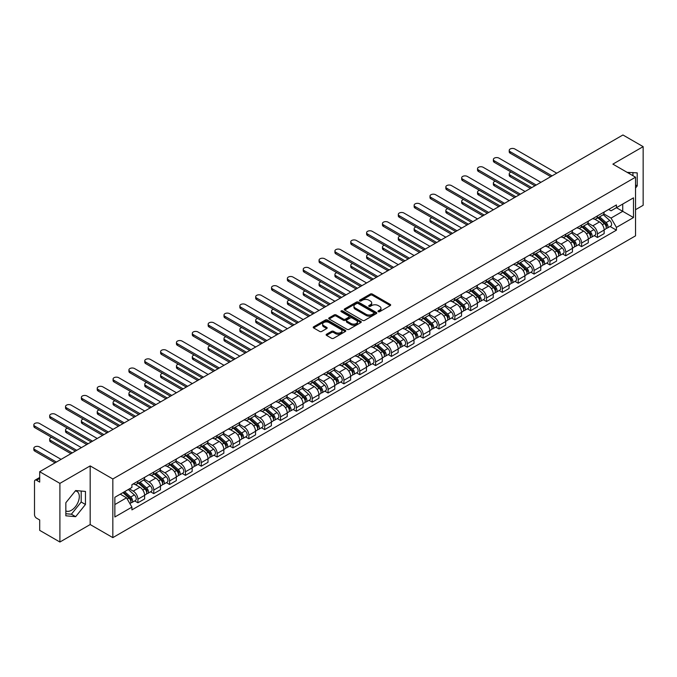 <?xml version="1.0" encoding="UTF-8"?>
<svg xmlns="http://www.w3.org/2000/svg" width="677" height="677" viewBox="0 0 677 677"><rect width="100%" height="100%" fill="white"/><g stroke="black" fill="none" stroke-linecap="round" stroke-linejoin="round"><path stroke-width="1.02" d="M378.274 311.691A0.99 0.567 0 0 0 379.67 311.691L390.257 305.572A1.413 0.812 0 0 0 390.671 304.997A1.413 0.812 0 0 0 390.257 304.422L372.316 294.055A1.413 0.812 0 0 0 370.319 294.055L359.724 300.173A0.99 0.567 0 0 0 361.12 300.977L362.491 300.19A4.511 2.606 0 0 1 368.872 300.19L370.37 301.053A4.511 2.606 0 0 1 371.69 302.898A4.511 2.606 0 0 1 370.37 304.735L368.999 305.53A0.99 0.567 0 0 0 370.395 306.334L371.766 305.539A4.511 2.606 0 0 1 378.147 305.539L379.645 306.402A4.511 2.606 0 0 1 380.965 308.247A4.511 2.606 0 0 1 379.645 310.091L378.274 310.878A0.99 0.567 0 0 0 378.274 311.691L378.274 310.878M627.215 172.398A11.204 6.465 -60 0 1 628.738 172.889A11.204 6.465 -60 0 1 629.932 173.972M75.333 490.935A11.204 6.465 -60 0 1 76.983 491.443A11.204 6.465 -60 0 1 78.701 500.421A11.204 6.465 -60 0 1 71.381 510.297A11.204 6.465 -60 0 1 65.847 510.89M326.551 334.235A1.413 0.812 0 0 0 326.136 334.81A1.413 0.812 0 0 0 326.551 335.386L331.586 338.297A1.413 0.812 0 0 0 333.583 338.297L345.346 331.502A1.413 0.812 0 0 0 345.761 330.926A1.413 0.812 0 0 0 345.346 330.351L327.397 319.993A1.413 0.812 0 0 0 325.4 319.993L313.637 326.779A1.413 0.812 0 0 0 313.223 327.355A1.413 0.812 0 0 0 313.637 327.93L319.722 331.442A1.413 0.812 0 0 0 321.719 331.442L326.746 328.54A1.413 0.812 0 0 0 327.16 327.964A1.413 0.812 0 0 0 326.746 327.389L323.733 325.645A3.774 2.175 0 0 1 322.633 324.105A3.774 2.175 0 0 1 324.96 322.091A3.774 2.175 0 0 1 329.064 322.565L340.886 329.386A3.774 2.175 0 0 1 341.987 330.926A3.774 2.175 0 0 1 339.659 332.94A3.774 2.175 0 0 1 335.547 332.466L333.583 331.332A1.413 0.812 0 0 0 331.586 331.332L326.551 334.235L326.551 335.386M112.831 478.977L90.176 465.903L59.906 483.378L39.689 471.708L622.933 134.977L643.15 146.647L612.88 164.122L635.534 177.196L112.831 478.977L112.831 537.623L635.534 235.841L635.534 177.196M362.593 320.39A1.413 0.812 0 0 0 364.59 320.39L376.353 313.603A1.413 0.812 0 0 0 376.767 313.028A1.413 0.812 0 0 0 376.353 312.452L358.404 302.086A1.413 0.812 0 0 0 356.415 302.086L344.644 308.881A1.413 0.812 0 0 0 344.238 309.457A1.413 0.812 0 0 0 344.644 310.032L362.593 320.39M341.597 311.902A0.99 0.567 0 0 1 342.604 312.038L360.833 322.565L349.087 329.344A1.413 0.812 0 0 1 347.089 329.344L329.14 318.985L334.176 316.1L334.176 314.923L329.14 317.835A1.413 0.812 0 0 0 328.726 318.41A1.413 0.812 0 0 0 329.14 318.985L329.14 317.835M334.176 316.1A1.413 0.812 0 0 1 336.173 316.1L336.173 314.923A1.413 0.812 0 0 0 334.176 314.923M336.173 314.923L343.451 319.129A1.413 0.812 0 0 0 345.448 319.129L348.782 317.2A1.413 0.812 0 0 0 349.197 316.624A1.413 0.812 0 0 0 348.782 316.049L341.208 311.674A0.99 0.567 0 0 1 342.604 310.87L360.849 321.397A1.413 0.812 0 0 1 361.264 321.973A1.413 0.812 0 0 1 360.849 322.548L360.849 321.397M59.906 483.378L59.906 542.023L39.689 530.353L39.689 519.97L36.541 518.159A2.869 1.659 -120 0 1 34.51 514.638L34.51 481.44A2.869 1.659 -120 0 1 35.111 480.128L39.689 477.48M635.534 209.692L643.15 205.292L643.15 146.647M59.906 542.023L90.176 524.548L112.831 537.623M39.689 471.708L39.689 482.092L36.541 480.272A2.869 1.659 -120 0 0 35.111 480.128M597.444 215.904A6.609 3.817 60 0 1 596.073 218.874L602.775 214.998A6.609 3.817 -120 0 0 604.146 212.036M587.924 223.021L592.773 225.813A6.609 3.817 60 0 1 597.444 233.912L604.146 230.036A6.609 3.817 -120 0 0 599.475 221.946L594.677 219.179M604.146 230.036L604.146 233.616L597.444 237.483L594.228 235.63M596.073 218.874A6.609 3.817 60 0 1 592.824 218.569M597.444 233.912L597.444 237.483M581.594 225.052A6.609 3.817 60 0 1 580.223 228.022L586.934 224.146A6.609 3.817 -120 0 0 588.296 221.184M578.378 244.778L581.594 246.631L588.296 242.764L588.296 239.184A6.609 3.817 -120 0 0 583.625 231.094L578.827 228.327M580.223 228.022A6.609 3.817 60 0 1 576.973 227.726M572.082 232.169L576.922 234.961A6.609 3.817 60 0 1 581.594 243.06L581.594 246.631M565.752 234.2A6.609 3.817 60 0 1 564.381 237.17L571.083 233.294A6.609 3.817 -120 0 0 572.454 230.332M562.536 253.926L565.752 255.779L572.454 251.912L572.454 248.332A6.609 3.817 -120 0 0 567.783 240.242L562.985 237.475M564.381 237.17A6.609 3.817 60 0 1 561.131 236.874M556.232 241.317L561.081 244.109A6.609 3.817 60 0 1 565.752 252.208L565.752 255.779M549.902 243.348A6.609 3.817 60 0 1 548.539 246.318L555.242 242.442A6.609 3.817 -120 0 0 556.604 239.48M546.686 263.074L549.902 264.935L556.604 261.06L556.604 257.48A6.609 3.817 -120 0 0 551.933 249.39L547.134 246.623M548.539 246.318A6.609 3.817 60 0 1 545.281 246.022M540.39 250.465L545.23 253.257A6.609 3.817 60 0 1 549.902 261.356L549.902 264.935M534.06 252.496A6.609 3.817 60 0 1 532.689 255.466L539.391 251.599A6.609 3.817 -120 0 0 540.762 248.628M530.844 272.222L534.06 274.083L540.762 270.208L540.762 266.628A6.609 3.817 -120 0 0 536.091 258.538L531.293 255.771M532.689 255.466A6.609 3.817 60 0 1 529.439 255.17M524.548 259.613L529.389 262.414A6.609 3.817 60 0 1 534.06 270.504L534.06 274.083M518.21 261.644A6.609 3.817 60 0 1 516.847 264.614L523.549 260.747A6.609 3.817 -120 0 0 524.92 257.776M515.002 281.37L518.21 283.231L524.92 279.356L524.92 275.784A6.609 3.817 -120 0 0 520.241 267.686L515.442 264.919M516.847 264.614A6.609 3.817 60 0 1 513.589 264.318M508.698 268.761L513.538 271.562A6.609 3.817 60 0 1 518.21 279.652L518.21 283.231M502.368 270.792A6.609 3.817 60 0 1 500.997 273.762L507.699 269.895A6.609 3.817 -120 0 0 509.07 266.924M499.152 290.518L502.368 292.379L509.07 288.504L509.07 284.932A6.609 3.817 -120 0 0 504.399 276.834L499.601 274.067M500.997 273.762A6.609 3.817 60 0 1 497.747 273.466M492.856 277.908L497.697 280.71A6.609 3.817 60 0 1 502.368 288.8L502.368 292.379M486.518 279.948A6.609 3.817 60 0 1 485.155 282.91L491.857 279.042A6.609 3.817 -120 0 0 493.228 276.072M483.31 299.666L486.518 301.527L493.228 297.652L493.228 294.08A6.609 3.817 -120 0 0 488.557 285.982L483.75 283.214M485.155 282.91A6.609 3.817 60 0 1 481.897 282.614M477.006 287.056L481.846 289.858A6.609 3.817 60 0 1 486.518 297.948L486.518 301.527M470.676 289.096A6.609 3.817 60 0 1 469.305 292.058L476.007 288.19A6.609 3.817 -120 0 0 477.378 285.22M467.46 308.822L470.676 310.675L477.378 306.799L477.378 303.228A6.609 3.817 -120 0 0 472.707 295.13L467.909 292.362M469.305 292.058A6.609 3.817 60 0 1 466.055 291.762M461.164 296.204L466.004 299.006A6.609 3.817 60 0 1 470.676 307.096L470.676 310.675M454.834 298.244A6.609 3.817 60 0 1 453.463 301.206L460.165 297.338A6.609 3.817 -120 0 0 461.536 294.368M451.618 317.97L454.834 319.823L461.536 315.947L461.536 312.376A6.609 3.817 -120 0 0 456.865 304.278L452.067 301.51M453.463 301.206A6.609 3.817 60 0 1 450.205 300.91M445.314 305.352L450.154 308.153A6.609 3.817 60 0 1 454.834 316.244L454.834 319.823M438.984 307.392A6.609 3.817 60 0 1 437.613 310.354L444.324 306.486A6.609 3.817 -120 0 0 445.686 303.516M435.768 327.118L438.984 328.971L445.686 325.104L445.686 321.524A6.609 3.817 -120 0 0 441.015 313.434L436.216 310.658M437.613 310.354A6.609 3.817 60 0 1 434.363 310.058M429.472 314.509L434.312 317.301A6.609 3.817 60 0 1 438.984 325.392L438.984 328.971M423.142 316.54A6.609 3.817 60 0 1 421.771 319.502L428.473 315.634A6.609 3.817 -120 0 0 429.844 312.664M419.926 336.266L423.142 338.119L429.844 334.252L429.844 330.672A6.609 3.817 -120 0 0 425.173 322.582L420.375 319.806M421.771 319.502A6.609 3.817 60 0 1 418.521 319.205M413.622 323.657L418.462 326.449A6.609 3.817 60 0 1 423.142 334.54L423.142 338.119M407.292 325.688A6.609 3.817 60 0 1 405.921 328.65L412.632 324.782A6.609 3.817 -120 0 0 413.994 321.812M404.076 345.414L407.292 347.267L413.994 343.4L413.994 339.82A6.609 3.817 -120 0 0 409.323 331.73L404.524 328.954M405.921 328.65A6.609 3.817 60 0 1 402.671 328.353M397.78 332.805L402.62 335.597A6.609 3.817 60 0 1 407.292 343.688L407.292 347.267M391.45 334.836A6.609 3.817 60 0 1 390.079 337.798L396.781 333.93A6.609 3.817 -120 0 0 398.152 330.968M388.234 354.562L391.45 356.415L398.152 352.548L398.152 348.968A6.609 3.817 -120 0 0 393.481 340.878L388.683 338.102M390.079 337.798A6.609 3.817 60 0 1 386.829 337.501M381.93 341.953L386.779 344.745A6.609 3.817 60 0 1 391.45 352.835L391.45 356.415M375.6 343.984A6.609 3.817 60 0 1 374.237 346.946L380.939 343.078A6.609 3.817 -120 0 0 382.302 340.116M372.384 363.71L375.6 365.563L382.302 361.696L382.302 358.116A6.609 3.817 -120 0 0 377.631 350.026L372.832 347.25M374.237 346.946A6.609 3.817 60 0 1 370.979 346.649M366.088 351.101L370.928 353.893A6.609 3.817 60 0 1 375.6 361.983L375.6 365.563M359.758 353.132A6.609 3.817 60 0 1 358.387 356.102L365.089 352.226A6.609 3.817 -120 0 0 366.46 349.264M356.542 372.858L359.758 374.711L366.46 370.844L366.46 367.264A6.609 3.817 -120 0 0 361.789 359.174L356.991 356.398M358.387 356.102A6.609 3.817 60 0 1 355.137 355.797M350.237 360.249L355.087 363.041A6.609 3.817 60 0 1 359.758 371.131L359.758 374.711M343.908 362.28A6.609 3.817 60 0 1 342.545 365.25L349.247 361.374A6.609 3.817 -120 0 0 350.61 358.412M340.692 382.006L343.908 383.859L350.618 379.992L350.618 376.412A6.609 3.817 -120 0 0 345.939 368.322L341.14 365.546M342.545 365.25A6.609 3.817 60 0 1 339.287 364.945M334.396 369.397L339.236 372.189A6.609 3.817 60 0 1 343.908 380.288L343.908 383.859M328.066 371.428A6.609 3.817 60 0 1 326.695 374.398L333.397 370.522A6.609 3.817 -120 0 0 334.768 367.56M324.85 391.154L328.066 393.007L334.768 389.14L334.768 385.56A6.609 3.817 -120 0 0 330.097 377.47L325.298 374.703M326.695 374.398A6.609 3.817 60 0 1 323.445 374.093M318.554 378.545L323.394 381.337A6.609 3.817 60 0 1 328.066 389.436L328.066 393.007M312.215 380.576A6.609 3.817 60 0 1 310.853 383.546L317.555 379.67A6.609 3.817 -120 0 0 318.926 376.708M309.008 400.302L312.215 402.155L318.926 398.288L318.926 394.708A6.609 3.817 -120 0 0 314.246 386.618L309.448 383.851M310.853 383.546A6.609 3.817 60 0 1 307.595 383.241M302.704 387.693L307.544 390.485A6.609 3.817 60 0 1 312.215 398.584L312.215 402.155M296.374 389.724A6.609 3.817 60 0 1 295.003 392.694L301.705 388.818A6.609 3.817 -120 0 0 303.076 385.856M293.158 409.45L296.374 411.303L303.076 407.436L303.076 403.856A6.609 3.817 -120 0 0 298.405 395.766L293.606 392.998M295.003 392.694A6.609 3.817 60 0 1 291.753 392.389M286.862 396.84L291.702 399.633A6.609 3.817 60 0 1 296.374 407.732L296.374 411.303M280.523 398.871A6.609 3.817 60 0 1 279.161 401.842L285.863 397.966A6.609 3.817 -120 0 0 287.234 395.004M277.316 418.598L280.523 420.451L287.234 416.583L287.234 413.004A6.609 3.817 -120 0 0 282.563 404.914L277.765 402.146M279.161 401.842A6.609 3.817 60 0 1 275.903 401.546M271.012 405.988L275.852 408.781A6.609 3.817 60 0 1 280.523 416.88L280.523 420.451M264.682 408.019A6.609 3.817 60 0 1 263.311 410.99L270.013 407.114A6.609 3.817 -120 0 0 271.384 404.152M261.466 427.746L264.682 429.607L271.384 425.731L271.384 422.152A6.609 3.817 -120 0 0 266.713 414.062L261.914 411.294M263.311 410.99A6.609 3.817 60 0 1 260.061 410.694M255.17 415.136L260.01 417.929A6.609 3.817 60 0 1 264.682 426.028L264.682 429.607M248.84 417.167A6.609 3.817 60 0 1 247.469 420.138L254.171 416.27A6.609 3.817 -120 0 0 255.542 413.3M245.624 436.893L248.84 438.755L255.542 434.879L255.542 431.3A6.609 3.817 -120 0 0 250.871 423.21L246.073 420.442M247.469 420.138A6.609 3.817 60 0 1 244.211 419.842M239.32 424.284L244.16 427.085A6.609 3.817 60 0 1 248.84 435.176L248.84 438.755M232.99 426.315A6.609 3.817 60 0 1 231.619 429.286L238.329 425.418A6.609 3.817 -120 0 0 239.692 422.448M229.774 446.041L232.99 447.903L239.692 444.027L239.692 440.456A6.609 3.817 -120 0 0 235.021 432.358L230.222 429.59M231.619 429.286A6.609 3.817 60 0 1 228.369 428.99M223.478 433.432L228.318 436.233A6.609 3.817 60 0 1 232.99 444.324L232.99 447.903M217.148 435.463A6.609 3.817 60 0 1 215.777 438.434L222.479 434.566A6.609 3.817 -120 0 0 223.85 431.596M213.932 455.189L217.148 457.051L223.85 453.175L223.85 449.604A6.609 3.817 -120 0 0 219.179 441.506L214.381 438.738M215.777 438.434A6.609 3.817 60 0 1 212.527 438.137M207.627 442.58L212.476 445.381A6.609 3.817 60 0 1 217.148 453.472L217.148 457.051M201.297 444.62A6.609 3.817 60 0 1 199.927 447.582L206.637 443.714A6.609 3.817 -120 0 0 208 440.744M198.082 464.337L201.297 466.199L208 462.323L208 458.752A6.609 3.817 -120 0 0 203.328 450.654L198.53 447.886M199.927 447.582A6.609 3.817 60 0 1 196.677 447.285M191.786 451.728L196.626 454.529A6.609 3.817 60 0 1 201.297 462.619L201.297 466.199M185.456 453.768A6.609 3.817 60 0 1 184.085 456.73L190.787 452.862A6.609 3.817 -120 0 0 192.158 449.892M182.24 473.494L185.456 475.347L192.158 471.471L192.158 467.9A6.609 3.817 -120 0 0 187.487 459.801L182.688 457.034M184.085 456.73A6.609 3.817 60 0 1 180.835 456.433M175.935 460.876L180.784 463.677A6.609 3.817 60 0 1 185.456 471.767L185.456 475.347M169.605 462.916A6.609 3.817 60 0 1 168.243 465.878L174.945 462.01A6.609 3.817 -120 0 0 176.308 459.04M166.39 482.642L169.605 484.495L176.308 480.619L176.308 477.048A6.609 3.817 -120 0 0 171.636 468.949L166.838 466.182M168.243 465.878A6.609 3.817 60 0 1 164.985 465.581M160.094 470.024L164.934 472.825A6.609 3.817 60 0 1 169.605 480.915L169.605 484.495M153.764 472.064A6.609 3.817 60 0 1 152.393 475.026L159.095 471.158A6.609 3.817 -120 0 0 160.466 468.188M150.548 491.79L153.764 493.643L160.466 489.776L160.466 486.196A6.609 3.817 -120 0 0 155.795 478.097L150.996 475.33M152.393 475.026A6.609 3.817 60 0 1 149.143 474.729M144.252 479.181L149.092 481.973A6.609 3.817 60 0 1 153.764 490.063L153.764 493.643M137.913 481.212A6.609 3.817 60 0 1 136.551 484.173L143.253 480.306A6.609 3.817 -120 0 0 144.624 477.336M134.706 500.938L137.913 502.791L144.624 498.924L144.624 495.344A6.609 3.817 -120 0 0 139.944 487.254L135.146 484.478M136.551 484.173A6.609 3.817 60 0 1 133.293 483.877M129.383 488.896L133.242 491.121A6.609 3.817 60 0 1 137.913 499.211L137.913 502.791M608.665 209.421L611.052 210.801L633.503 197.845L622.73 204.056L622.73 211.334L611.052 218.079L603.774 213.873M114.862 504.551L126.54 497.807L131.922 507.132L114.862 516.983L114.862 497.282L131.922 487.423L131.922 484.673L616.434 204.936L616.434 207.695L633.503 217.545L616.434 227.396L611.052 218.079M633.503 197.845L633.503 217.545M131.922 507.132L131.922 509.883L616.434 230.155L616.434 227.396M635.534 188.02L637.209 185.938L637.209 172.863L627.122 172.347M90.176 465.903L90.176 524.548M65.847 515.806L75.655 516.678L85.454 504.483L85.454 491.417L75.655 490.546L65.847 502.732L65.847 515.806M126.54 497.807L120.244 494.168M610.07 226.482L616.434 230.155M632.944 175.707L632.944 172.483M635.534 184.965L637.209 185.938M65.847 513.725L71.381 514.215L81.189 502.021L81.189 491.037M71.381 514.215L75.655 516.678M81.189 502.021L85.454 504.483M378.663 311.826L379.645 311.259A4.511 2.606 0 0 0 380.965 309.423L380.965 308.247M371.69 302.898L371.69 304.066A4.511 2.606 0 0 1 370.37 305.911L369.397 306.469M390.257 304.422L390.257 305.572L372.316 295.231A1.413 0.812 0 0 0 370.319 295.231L360.122 301.121M376.336 313.612L358.404 303.262A1.413 0.812 0 0 0 356.415 303.262L344.669 310.041M373.856 313.426A0.99 0.567 0 0 0 373.856 312.622L358.108 303.524A0.99 0.567 0 0 0 356.711 303.524L355.264 304.362A4.511 2.606 0 0 0 353.944 306.207A4.511 2.606 0 0 0 355.264 308.043L366.029 314.263A4.511 2.606 0 0 0 372.418 314.263L373.856 313.426L373.856 314.602A0.99 0.567 0 0 0 374.153 314.196L374.153 313.028M353.944 306.207L353.944 307.375A4.511 2.606 0 0 0 355.264 309.22L355.264 308.043M373.856 314.602L372.418 315.44A4.511 2.606 0 0 1 366.029 315.44L355.264 309.22M336.173 316.1L343.451 320.297A1.413 0.812 0 0 0 345.448 320.297L348.782 318.368A1.413 0.812 0 0 0 349.197 317.792L349.197 316.624M350.999 323.488A3.774 2.175 0 0 0 355.112 323.961A3.774 2.175 0 0 0 357.439 321.947A3.774 2.175 0 0 0 356.339 320.407L352.175 318.004A1.413 0.812 0 0 0 350.178 318.004L346.844 319.933A1.413 0.812 0 0 0 346.429 320.509A1.413 0.812 0 0 0 346.844 321.084L350.999 323.488L350.999 324.664A3.774 2.175 0 0 0 355.112 325.129A3.774 2.175 0 0 0 357.439 323.124L357.439 321.947M346.429 320.509L346.429 321.685A1.413 0.812 0 0 0 346.844 322.26L346.844 321.084M350.999 324.664L346.844 322.26M341.987 330.926L341.987 332.102A3.774 2.175 0 0 1 339.659 334.108A3.774 2.175 0 0 1 335.547 333.643L333.583 332.5A1.413 0.812 0 0 0 331.586 332.5L326.568 335.403M322.633 324.105L322.633 325.282A3.774 2.175 0 0 0 323.733 326.822L323.733 325.645M326.746 327.389L326.746 328.54L323.733 326.822M345.329 331.51L327.397 321.16A1.413 0.812 0 0 0 325.4 321.16L313.654 327.947M597.901 217.816L604.358 223.579A3.588 2.073 60 0 1 605.483 229.131L604.146 229.909M598.07 217.969L601.108 219.72M511.143 172.068A3.3 1.904 -0 0 0 509.222 173.803A3.3 1.904 -0 0 0 510.187 175.148L531.775 187.614M598.553 217.444L605.737 223.85A1.726 0.999 60 0 1 606.279 226.516A1.726 0.999 60 0 1 606.118 226.583M599.627 216.818L606.084 222.581A3.588 2.073 60 0 1 607.21 228.132A3.588 2.073 60 0 1 606.127 228.251M603.224 214.66L609.74 220.474A3.588 2.073 60 0 1 610.866 226.025L607.21 228.132M530.455 188.375L510.187 176.672A3.3 1.904 180 0 1 509.222 175.326L509.222 173.803M550.765 176.646L510.187 153.214A3.3 1.904 180 0 1 509.222 151.868L509.222 150.345A3.3 1.904 -0 0 0 510.187 151.69L552.085 175.885M556.756 173.185L514.858 148.991A3.3 1.904 -0 0 0 511.262 148.576A3.3 1.904 -0 0 0 509.222 150.345M582.051 226.964L588.508 232.727A3.588 2.073 60 0 1 589.642 238.279L588.296 239.057M582.228 227.117L585.266 228.868M495.302 181.216A3.3 1.904 -0 0 0 493.372 182.951A3.3 1.904 -0 0 0 494.345 184.296L515.925 196.762M582.702 226.592L589.887 232.998A1.726 0.999 60 0 1 590.429 235.664A1.726 0.999 60 0 1 590.276 235.731M583.777 225.966L590.234 231.729A3.588 2.073 60 0 1 591.368 237.28A3.588 2.073 60 0 1 590.276 237.399M587.382 223.808L593.898 229.621A3.588 2.073 60 0 1 595.024 235.173L591.368 237.28M514.605 197.523L494.345 185.82A3.3 1.904 180 0 1 493.372 184.474L493.372 182.951M566.209 236.112L572.666 241.875A3.588 2.073 60 0 1 573.791 247.427L572.454 248.205M566.378 236.265L569.416 238.025M479.46 190.364A3.3 1.904 -0 0 0 477.53 192.099A3.3 1.904 -0 0 0 478.495 193.444L500.083 205.91M566.861 235.74L574.045 242.146A1.726 0.999 60 0 1 574.587 244.812A1.726 0.999 60 0 1 574.426 244.879M567.935 235.114L574.392 240.877A3.588 2.073 60 0 1 575.518 246.428A3.588 2.073 60 0 1 574.434 246.546M571.532 232.956L578.048 238.769A3.588 2.073 60 0 1 579.173 244.321L575.518 246.428M498.763 206.671L478.495 194.968A3.3 1.904 180 0 1 477.53 193.622L477.53 192.099M534.923 185.794L494.345 162.362A3.3 1.904 180 0 1 493.372 161.016L493.372 159.493A3.3 1.904 -0 0 0 494.345 160.838L536.243 185.033M540.915 182.333L499.017 158.139A3.3 1.904 -0 0 0 495.412 157.724A3.3 1.904 -0 0 0 493.372 159.493M519.073 194.942L478.495 171.509A3.3 1.904 180 0 1 477.53 170.164L477.53 168.641A3.3 1.904 -0 0 0 478.495 169.986L520.393 194.181M525.073 191.481L483.166 167.287A3.3 1.904 -0 0 0 479.57 166.872A3.3 1.904 -0 0 0 477.53 168.641M550.359 245.26L556.816 251.023A3.588 2.073 60 0 1 557.95 256.575L556.604 257.353M550.536 245.412L553.574 247.173M463.61 199.512A3.3 1.904 -0 0 0 461.68 201.247A3.3 1.904 -0 0 0 462.653 202.592L484.233 215.058M551.01 244.888L558.195 251.294A1.726 0.999 60 0 1 558.737 253.96A1.726 0.999 60 0 1 558.584 254.027M552.085 244.262L558.542 250.025A3.588 2.073 60 0 1 559.676 255.576A3.588 2.073 60 0 1 558.593 255.694M555.69 242.104L562.206 247.917A3.588 2.073 60 0 1 563.332 253.469L559.676 255.576M482.913 215.819L462.653 204.115A3.3 1.904 180 0 1 461.68 202.77L461.68 201.247M534.517 254.408L540.974 260.171A3.588 2.073 60 0 1 542.099 265.722L540.762 266.501M534.686 254.56L537.724 256.321M447.768 208.66A3.3 1.904 -0 0 0 445.838 210.395A3.3 1.904 -0 0 0 446.803 211.74L468.391 224.205M535.168 254.036L542.353 260.442A1.726 0.999 60 0 1 542.895 263.108A1.726 0.999 60 0 1 542.734 263.175M536.243 253.41L542.7 259.173A3.588 2.073 60 0 1 543.826 264.732A3.588 2.073 60 0 1 542.742 264.842M539.84 251.252L546.356 257.065A3.588 2.073 60 0 1 547.481 262.617L543.826 264.732M467.071 224.967L446.803 213.263A3.3 1.904 180 0 1 445.838 211.918L445.838 210.395M518.675 263.556L525.132 269.319A3.588 2.073 60 0 1 526.257 274.87L524.912 275.649M518.844 263.708L521.882 265.469M431.918 217.808A3.3 1.904 -0 0 0 429.988 219.543A3.3 1.904 -0 0 0 430.961 220.888L452.541 233.353M519.318 263.184L526.511 269.59A1.726 0.999 60 0 1 527.044 272.256A1.726 0.999 60 0 1 526.892 272.323M520.401 262.566L526.858 268.32A3.588 2.073 60 0 1 527.984 273.88A3.588 2.073 60 0 1 526.901 273.99M523.998 260.4L530.514 266.213A3.588 2.073 60 0 1 531.64 271.765L527.984 273.88M451.221 234.115L430.961 222.411A3.3 1.904 180 0 1 429.988 221.066L429.988 219.543M503.231 204.09L462.653 180.657A3.3 1.904 180 0 1 461.68 179.312L461.68 177.789A3.3 1.904 -0 0 0 462.653 179.134L504.551 203.328M509.222 200.629L467.325 176.435A3.3 1.904 -0 0 0 463.72 176.028A3.3 1.904 -0 0 0 461.68 177.789M487.381 213.238L446.803 189.805A3.3 1.904 180 0 1 445.838 188.46L445.838 186.937A3.3 1.904 -0 0 0 446.803 188.282L488.701 212.476M493.381 209.777L451.474 185.583A3.3 1.904 -0 0 0 447.878 185.176A3.3 1.904 -0 0 0 445.838 186.937M471.539 222.386L430.961 198.953A3.3 1.904 180 0 1 429.988 197.608L429.988 196.085A3.3 1.904 -0 0 0 430.961 197.43L472.859 221.624M477.53 218.925L435.633 194.731A3.3 1.904 -0 0 0 432.036 194.324A3.3 1.904 -0 0 0 429.988 196.085M502.825 272.704L509.282 278.467A3.588 2.073 60 0 1 510.407 284.018L509.07 284.797M502.994 272.856L506.032 274.617M416.076 226.956A3.3 1.904 -0 0 0 414.146 228.691A3.3 1.904 -0 0 0 415.111 230.036L436.699 242.501M503.476 272.332L510.661 278.746A1.726 0.999 60 0 1 511.203 281.412A1.726 0.999 60 0 1 511.042 281.471M504.551 271.714L511.008 277.468A3.588 2.073 60 0 1 512.134 283.028A3.588 2.073 60 0 1 511.05 283.138M508.156 269.548L514.664 275.361A3.588 2.073 60 0 1 515.789 280.913L512.134 283.028M435.379 243.263L415.111 231.559A3.3 1.904 180 0 1 414.146 230.214L414.146 228.691M455.697 231.534L415.111 208.101A3.3 1.904 180 0 1 414.146 206.756L414.146 205.233A3.3 1.904 -0 0 0 415.111 206.578L457.017 230.772M461.689 228.073L419.791 203.887A3.3 1.904 -0 0 0 416.186 203.472A3.3 1.904 -0 0 0 414.146 205.233M486.983 281.852L493.44 287.615A3.588 2.073 60 0 1 494.565 293.166L493.22 293.945M487.152 282.004L490.19 283.765M400.225 236.104A3.3 1.904 -0 0 0 398.304 237.839A3.3 1.904 -0 0 0 399.269 239.184L420.849 251.649M487.635 281.48L494.819 287.894A1.726 0.999 60 0 1 495.361 290.56A1.726 0.999 60 0 1 495.2 290.619M488.709 280.862L495.166 286.616A3.588 2.073 60 0 1 496.292 292.176A3.588 2.073 60 0 1 495.209 292.286M492.306 278.696L498.822 284.509A3.588 2.073 60 0 1 499.948 290.061L496.292 292.176M419.528 252.411L399.269 240.716A3.3 1.904 180 0 1 398.304 239.362L398.304 237.839M439.847 240.682L399.269 217.258A3.3 1.904 180 0 1 398.304 215.904L398.304 214.381A3.3 1.904 -0 0 0 399.269 215.726L441.167 239.92M445.838 237.221L403.941 213.035A3.3 1.904 -0 0 0 400.344 212.62A3.3 1.904 -0 0 0 398.304 214.381M471.133 291L477.59 296.763A3.588 2.073 60 0 1 478.715 302.323L477.378 303.093M471.302 291.161L474.349 292.913M384.384 245.252A3.3 1.904 -0 0 0 382.454 246.987A3.3 1.904 -0 0 0 383.419 248.332L405.007 260.797M471.784 290.628L478.969 297.042A1.726 0.999 60 0 1 479.511 299.708A1.726 0.999 60 0 1 479.358 299.767M472.859 290.01L479.316 295.773A3.588 2.073 60 0 1 480.442 301.324A3.588 2.073 60 0 1 479.358 301.434M476.464 287.843L482.972 293.657A3.588 2.073 60 0 1 484.106 299.209L480.442 301.324M403.687 261.559L383.419 249.864A3.3 1.904 180 0 1 382.454 248.51L382.454 246.987M424.005 249.83L383.419 226.406A3.3 1.904 180 0 1 382.454 225.052L382.454 223.528A3.3 1.904 -0 0 0 383.419 224.874L425.325 249.068M429.997 246.369L388.099 222.183A3.3 1.904 -0 0 0 384.494 221.768A3.3 1.904 -0 0 0 382.454 223.528M455.291 300.156L461.748 305.911A3.588 2.073 60 0 1 462.873 311.471L461.536 312.241M455.46 300.309L458.498 302.06M368.533 254.4A3.3 1.904 -0 0 0 366.612 256.134A3.3 1.904 -0 0 0 367.577 257.48L389.165 269.945M455.943 299.776L463.127 306.19A1.726 0.999 60 0 1 463.669 308.856A1.726 0.999 60 0 1 463.508 308.915M457.017 299.158L463.474 304.921A3.588 2.073 60 0 1 464.6 310.472A3.588 2.073 60 0 1 463.517 310.582M460.614 296.991L467.13 302.805A3.588 2.073 60 0 1 468.256 308.357L464.6 310.472M387.845 270.707L367.577 259.012A3.3 1.904 180 0 1 366.612 257.658L366.612 256.134M408.155 258.978L367.577 235.554A3.3 1.904 180 0 1 366.612 234.2L366.612 232.676A3.3 1.904 -0 0 0 367.577 234.022L409.475 258.216M414.146 255.517L372.248 231.331A3.3 1.904 -0 0 0 368.652 230.916A3.3 1.904 -0 0 0 366.612 232.676M439.441 309.304L445.898 315.059A3.588 2.073 60 0 1 447.023 320.619L445.686 321.389M439.61 309.457L442.656 311.208M352.692 263.548A3.3 1.904 -0 0 0 350.762 265.282A3.3 1.904 -0 0 0 351.735 266.636L373.315 279.093M440.092 308.924L447.277 315.338A1.726 0.999 60 0 1 447.819 318.004A1.726 0.999 60 0 1 447.666 318.063M441.167 308.306L447.624 314.069A3.588 2.073 60 0 1 448.749 319.62A3.588 2.073 60 0 1 447.666 319.73M444.772 306.139L451.28 311.953A3.588 2.073 60 0 1 452.414 317.505L448.749 319.62M371.995 279.855L351.735 268.16A3.3 1.904 180 0 1 350.762 266.806L350.762 265.282M392.313 268.126L351.735 244.702A3.3 1.904 180 0 1 350.762 243.348L350.762 241.824A3.3 1.904 -0 0 0 351.735 243.178L393.633 267.364M398.304 264.665L356.407 240.479A3.3 1.904 -0 0 0 352.802 240.064A3.3 1.904 -0 0 0 350.762 241.824M423.599 318.452L430.056 324.207A3.588 2.073 60 0 1 431.181 329.767L429.844 330.537M423.768 318.605L426.806 320.356M336.841 272.696A3.3 1.904 -0 0 0 334.92 274.43A3.3 1.904 -0 0 0 335.885 275.784L357.473 288.241M424.251 318.072L431.435 324.486A1.726 0.999 60 0 1 431.977 327.152A1.726 0.999 60 0 1 431.816 327.211M425.325 317.454L431.782 323.217A3.588 2.073 60 0 1 432.908 328.768A3.588 2.073 60 0 1 431.824 328.887M428.922 315.287L435.438 321.101A3.588 2.073 60 0 1 436.563 326.652L432.908 328.768M356.153 289.003L335.885 277.308A3.3 1.904 180 0 1 334.92 275.954L334.92 274.43M376.463 277.274L335.885 253.85A3.3 1.904 180 0 1 334.92 252.496L334.92 250.972A3.3 1.904 -0 0 0 335.885 252.326L377.783 276.512M382.454 273.813L340.556 249.627A3.3 1.904 -0 0 0 336.96 249.212A3.3 1.904 -0 0 0 334.92 250.972M407.749 327.6L414.206 333.363A3.588 2.073 60 0 1 415.339 338.915L413.994 339.685M407.926 327.753L410.964 329.504M321 281.844A3.3 1.904 -0 0 0 319.07 283.578A3.3 1.904 -0 0 0 320.043 284.932L341.623 297.389M408.4 327.219L415.585 333.634A1.726 0.999 60 0 1 416.127 336.3A1.726 0.999 60 0 1 415.974 336.359M409.475 326.602L415.932 332.365A3.588 2.073 60 0 1 417.066 337.916A3.588 2.073 60 0 1 415.974 338.035M413.08 324.435L419.588 330.249A3.588 2.073 60 0 1 420.722 335.8L417.066 337.916M340.303 298.151L320.043 286.456A3.3 1.904 180 0 1 319.07 285.102L319.07 283.578M360.621 286.422L320.043 262.998A3.3 1.904 180 0 1 319.07 261.644L319.07 260.12A3.3 1.904 -0 0 0 320.043 261.474L361.941 285.66M366.612 282.961L324.715 258.775A3.3 1.904 -0 0 0 321.11 258.36A3.3 1.904 -0 0 0 319.07 260.12M391.907 336.748L398.364 342.511A3.588 2.073 60 0 1 399.489 348.063L398.152 348.833M392.076 336.901L395.114 338.652M305.149 290.992A3.3 1.904 -0 0 0 303.228 292.726A3.3 1.904 -0 0 0 304.193 294.08L325.781 306.537M392.558 336.367L399.743 342.782A1.726 0.999 60 0 1 400.285 345.448A1.726 0.999 60 0 1 400.124 345.507M393.633 335.75L400.09 341.513A3.588 2.073 60 0 1 401.216 347.064A3.588 2.073 60 0 1 400.132 347.183M397.23 333.592L403.746 339.397A3.588 2.073 60 0 1 404.871 344.957L401.216 347.064M324.461 307.299L304.193 295.604A3.3 1.904 180 0 1 303.228 294.25L303.228 292.726M344.771 295.57L304.193 272.146A3.3 1.904 180 0 1 303.228 270.792L303.228 269.268A3.3 1.904 -0 0 0 304.193 270.622L346.091 294.808M350.762 292.109L308.864 267.923A3.3 1.904 -0 0 0 305.268 267.508A3.3 1.904 -0 0 0 303.228 269.268M376.057 345.896L382.513 351.659A3.588 2.073 60 0 1 383.647 357.211L382.302 357.981M376.234 346.049L379.272 347.8M289.307 300.139A3.3 1.904 -0 0 0 287.378 301.874A3.3 1.904 -0 0 0 288.351 303.228L309.931 315.685M376.708 345.515L383.893 351.93A1.726 0.999 60 0 1 384.434 354.596A1.726 0.999 60 0 1 384.282 354.655M377.783 344.898L384.24 350.661A3.588 2.073 60 0 1 385.374 356.212A3.588 2.073 60 0 1 384.282 356.33M381.388 342.74L387.904 348.545A3.588 2.073 60 0 1 389.03 354.105L385.374 356.212M308.61 316.447L288.351 304.752A3.3 1.904 180 0 1 287.378 303.406L287.378 301.874M328.929 304.718L288.351 281.293A3.3 1.904 180 0 1 287.378 279.948L287.378 278.416A3.3 1.904 -0 0 0 288.351 279.77L330.249 303.956M334.92 301.265L293.023 277.071A3.3 1.904 -0 0 0 289.417 276.656A3.3 1.904 -0 0 0 287.378 278.416M360.215 355.044L366.672 360.807A3.588 2.073 60 0 1 367.797 366.359L366.46 367.129M360.384 355.197L363.422 356.948M273.466 309.296A3.3 1.904 -0 0 0 271.536 311.022A3.3 1.904 -0 0 0 272.501 312.376L294.089 324.833M360.866 354.663L368.051 361.078A1.726 0.999 60 0 1 368.593 363.744A1.726 0.999 60 0 1 368.432 363.803M361.941 354.046L368.398 359.809A3.588 2.073 60 0 1 369.524 365.36A3.588 2.073 60 0 1 368.44 365.478M365.538 351.888L372.054 357.693A3.588 2.073 60 0 1 373.179 363.253L369.524 365.36M292.769 325.595L272.501 313.9A3.3 1.904 180 0 1 271.536 312.554L271.536 311.022M313.079 313.866L272.501 290.441A3.3 1.904 180 0 1 271.536 289.096L271.536 287.564A3.3 1.904 -0 0 0 272.501 288.918L314.399 313.104M319.079 310.413L277.172 286.219A3.3 1.904 -0 0 0 273.576 285.804A3.3 1.904 -0 0 0 271.536 287.564M344.365 364.192L350.821 369.955A3.588 2.073 60 0 1 351.955 375.507L350.61 376.277M344.542 364.344L347.58 366.096M257.615 318.444A3.3 1.904 -0 0 0 255.686 320.17A3.3 1.904 -0 0 0 256.659 321.524L278.239 333.981M345.016 363.811L352.201 370.226A1.726 0.999 60 0 1 352.742 372.892A1.726 0.999 60 0 1 352.59 372.951M346.099 363.194L352.556 368.957A3.588 2.073 60 0 1 353.682 374.508A3.588 2.073 60 0 1 352.599 374.626M349.696 361.036L356.212 366.841A3.588 2.073 60 0 1 357.338 372.401L353.682 374.508M276.918 334.743L256.659 323.047A3.3 1.904 180 0 1 255.686 321.702L255.686 320.17M297.237 323.014L256.659 299.589A3.3 1.904 180 0 1 255.686 298.244L255.686 296.712A3.3 1.904 -0 0 0 256.659 298.066L298.557 322.252M303.228 319.561L261.33 295.367A3.3 1.904 -0 0 0 257.725 294.952A3.3 1.904 -0 0 0 255.686 296.712M328.523 373.34L334.98 379.103A3.588 2.073 60 0 1 336.105 384.654L334.768 385.425M328.692 373.492L331.73 375.244M241.774 327.592A3.3 1.904 -0 0 0 239.844 329.318A3.3 1.904 -0 0 0 240.809 330.672L262.397 343.129M329.174 372.968L336.359 379.374A1.726 0.999 60 0 1 336.901 382.04A1.726 0.999 60 0 1 336.74 382.099M330.249 372.342L336.706 378.104A3.588 2.073 60 0 1 337.831 383.656A3.588 2.073 60 0 1 336.748 383.774M333.846 370.184L340.362 375.997A3.588 2.073 60 0 1 341.487 381.549L337.831 383.656M261.077 343.899L240.809 332.195A3.3 1.904 180 0 1 239.844 330.85L239.844 329.318M281.387 332.17L240.809 308.737A3.3 1.904 180 0 1 239.844 307.392L239.844 305.869A3.3 1.904 -0 0 0 240.809 307.214L282.715 331.4M287.387 328.709L245.48 304.515A3.3 1.904 -0 0 0 241.884 304.1A3.3 1.904 -0 0 0 239.844 305.869M312.681 382.488L319.138 388.251A3.588 2.073 60 0 1 320.263 393.802L318.918 394.581M312.85 382.64L315.888 384.392M225.923 336.74A3.3 1.904 -0 0 0 224.002 338.475A3.3 1.904 -0 0 0 224.967 339.82L246.546 352.277M313.333 382.116L320.517 388.522A1.726 0.999 60 0 1 321.05 391.188A1.726 0.999 60 0 1 320.898 391.255M314.407 381.489L320.864 387.252A3.588 2.073 60 0 1 321.99 392.804A3.588 2.073 60 0 1 320.906 392.922M318.004 379.332L324.52 385.145A3.588 2.073 60 0 1 325.645 390.697L321.99 392.804M245.226 353.047L224.967 341.343A3.3 1.904 180 0 1 224.002 339.998L224.002 338.475M265.545 341.318L224.967 317.885A3.3 1.904 180 0 1 224.002 316.54L224.002 315.017A3.3 1.904 -0 0 0 224.967 316.362L266.865 340.556M271.536 337.857L229.638 313.663A3.3 1.904 -0 0 0 226.042 313.248A3.3 1.904 -0 0 0 224.002 315.017M296.831 391.636L303.288 397.399A3.588 2.073 60 0 1 304.413 402.95L303.076 403.729M297 391.788L300.038 393.54M210.082 345.888A3.3 1.904 -0 0 0 208.152 347.623A3.3 1.904 -0 0 0 209.117 348.968L230.705 361.433M297.482 391.264L304.667 397.67A1.726 0.999 60 0 1 305.209 400.335A1.726 0.999 60 0 1 305.048 400.403M298.557 390.637L305.014 396.4A3.588 2.073 60 0 1 306.139 401.952A3.588 2.073 60 0 1 305.056 402.07M302.162 388.48L308.67 394.293A3.588 2.073 60 0 1 309.795 399.845L306.139 401.952M229.385 362.195L209.117 350.491A3.3 1.904 180 0 1 208.152 349.146L208.152 347.623M249.703 350.466L209.117 327.033A3.3 1.904 180 0 1 208.152 325.688L208.152 324.165A3.3 1.904 -0 0 0 209.117 325.51L251.023 349.704M255.694 347.005L213.797 322.811A3.3 1.904 -0 0 0 210.192 322.396A3.3 1.904 -0 0 0 208.152 324.165M280.989 400.784L287.446 406.547A3.588 2.073 60 0 1 288.571 412.098L287.234 412.877M281.158 400.936L284.196 402.697M194.231 355.036A3.3 1.904 -0 0 0 192.31 356.771A3.3 1.904 -0 0 0 193.275 358.116L214.863 370.581M281.64 400.412L288.825 406.818A1.726 0.999 60 0 1 289.367 409.483A1.726 0.999 60 0 1 289.206 409.551M282.715 399.785L289.172 405.548A3.588 2.073 60 0 1 290.298 411.1A3.588 2.073 60 0 1 289.214 411.218M286.312 397.627L292.828 403.441A3.588 2.073 60 0 1 293.953 408.993L290.298 411.1M213.534 371.343L193.275 359.639A3.3 1.904 180 0 1 192.31 358.294L192.31 356.771M233.853 359.614L193.275 336.181A3.3 1.904 180 0 1 192.31 334.836L192.31 333.312A3.3 1.904 -0 0 0 193.275 334.658L235.173 358.852M239.844 356.153L197.946 331.958A3.3 1.904 -0 0 0 194.35 331.544A3.3 1.904 -0 0 0 192.31 333.312M265.139 409.932L271.595 415.695A3.588 2.073 60 0 1 272.721 421.246L271.384 422.025M265.308 410.084L268.354 411.844M178.389 364.184A3.3 1.904 -0 0 0 176.46 365.918A3.3 1.904 -0 0 0 177.425 367.264L199.013 379.729M265.79 409.56L272.975 415.966A1.726 0.999 60 0 1 273.516 418.631A1.726 0.999 60 0 1 273.364 418.699M266.865 408.933L273.322 414.696A3.588 2.073 60 0 1 274.447 420.248A3.588 2.073 60 0 1 273.364 420.366M270.47 406.775L276.978 412.589A3.588 2.073 60 0 1 278.112 418.141L274.447 420.248M197.692 380.491L177.425 368.787A3.3 1.904 180 0 1 176.46 367.442L176.46 365.918M218.011 368.762L177.425 345.329A3.3 1.904 180 0 1 176.46 343.984L176.46 342.46A3.3 1.904 -0 0 0 177.425 343.806L219.331 368M224.002 365.301L182.105 341.106A3.3 1.904 -0 0 0 178.5 340.692A3.3 1.904 -0 0 0 176.46 342.46M249.297 419.08L255.754 424.843A3.588 2.073 60 0 1 256.879 430.394L255.542 431.173M249.466 419.232L252.504 420.992M162.539 373.332A3.3 1.904 -0 0 0 160.618 375.066A3.3 1.904 -0 0 0 161.583 376.412L183.171 388.877M249.948 418.708L257.133 425.114A1.726 0.999 60 0 1 257.675 427.779A1.726 0.999 60 0 1 257.514 427.847M251.023 418.081L257.48 423.844A3.588 2.073 60 0 1 258.606 429.396A3.588 2.073 60 0 1 257.522 429.514M254.62 415.923L261.136 421.737A3.588 2.073 60 0 1 262.261 427.289L258.606 429.396M181.851 389.639L161.583 377.935A3.3 1.904 180 0 1 160.618 376.59L160.618 375.066M202.161 377.91L161.583 354.477A3.3 1.904 180 0 1 160.618 353.132L160.618 351.608A3.3 1.904 -0 0 0 161.583 352.954L203.481 377.148M208.152 374.449L166.254 350.254A3.3 1.904 -0 0 0 162.658 349.848A3.3 1.904 -0 0 0 160.618 351.608M233.447 428.228L239.903 433.991A3.588 2.073 60 0 1 241.029 439.542L239.692 440.321M233.616 428.38L236.662 430.14M146.697 382.48A3.3 1.904 -0 0 0 144.768 384.214A3.3 1.904 -0 0 0 145.741 385.56L167.321 398.025M234.098 427.856L241.283 434.262A1.726 0.999 60 0 1 241.824 436.927A1.726 0.999 60 0 1 241.672 436.995M235.173 427.238L241.63 432.992A3.588 2.073 60 0 1 242.764 438.552A3.588 2.073 60 0 1 241.672 438.662M238.778 425.071L245.286 430.885A3.588 2.073 60 0 1 246.42 436.437L242.764 438.552M166 398.787L145.741 387.083A3.3 1.904 180 0 1 144.768 385.738L144.768 384.214M186.319 387.058L145.741 363.625A3.3 1.904 180 0 1 144.768 362.28L144.768 360.756A3.3 1.904 -0 0 0 145.741 362.102L187.639 386.296M192.31 383.597L150.412 359.402A3.3 1.904 -0 0 0 146.807 358.996A3.3 1.904 -0 0 0 144.768 360.756M217.605 437.376L224.062 443.139A3.588 2.073 60 0 1 225.187 448.69L223.85 449.469M217.774 437.528L220.812 439.288M130.847 391.628A3.3 1.904 -0 0 0 128.926 393.362A3.3 1.904 -0 0 0 129.891 394.708L151.479 407.173M218.256 437.003L225.441 443.418A1.726 0.999 60 0 1 225.983 446.084A1.726 0.999 60 0 1 225.822 446.143M219.331 436.386L225.788 442.14A3.588 2.073 60 0 1 226.913 447.7A3.588 2.073 60 0 1 225.83 447.81M222.928 434.219L229.444 440.033A3.588 2.073 60 0 1 230.569 445.584L226.913 447.7M150.159 407.935L129.891 396.231A3.3 1.904 180 0 1 128.926 394.886L128.926 393.362M170.469 396.206L129.891 372.773A3.3 1.904 180 0 1 128.926 371.428L128.926 369.904A3.3 1.904 -0 0 0 129.891 371.25L171.789 395.444M176.46 392.745L134.562 368.559A3.3 1.904 -0 0 0 130.966 368.144A3.3 1.904 -0 0 0 128.926 369.904M201.754 446.524L208.211 452.287A3.588 2.073 60 0 1 209.345 457.838L208 458.617M201.932 446.676L204.97 448.436M115.005 400.776A3.3 1.904 -0 0 0 113.076 402.51A3.3 1.904 -0 0 0 114.049 403.856L135.628 416.321M202.406 446.151L209.591 452.566A1.726 0.999 60 0 1 210.132 455.232A1.726 0.999 60 0 1 209.98 455.291M203.481 445.534L209.938 451.288A3.588 2.073 60 0 1 211.072 456.848A3.588 2.073 60 0 1 209.98 456.958M207.086 443.367L213.593 449.181A3.588 2.073 60 0 1 214.727 454.732L211.072 456.848M134.308 417.083L114.049 405.388A3.3 1.904 180 0 1 113.076 404.034L113.076 402.51M154.627 405.354L114.049 381.93A3.3 1.904 180 0 1 113.076 380.576L113.076 379.052A3.3 1.904 -0 0 0 114.049 380.398L155.947 404.592M160.618 401.893L118.72 377.707A3.3 1.904 -0 0 0 115.115 377.292A3.3 1.904 -0 0 0 113.076 379.052M185.913 455.672L192.37 461.435A3.588 2.073 60 0 1 193.495 466.995L192.158 467.765M186.082 455.833L189.12 457.584M99.155 409.923A3.3 1.904 -0 0 0 97.234 411.658A3.3 1.904 -0 0 0 98.199 413.004L119.787 425.469M186.564 455.299L193.749 461.714A1.726 0.999 60 0 1 194.291 464.38A1.726 0.999 60 0 1 194.13 464.439M187.639 454.682L194.096 460.445A3.588 2.073 60 0 1 195.221 465.996A3.588 2.073 60 0 1 194.138 466.106M191.236 452.515L197.752 458.329A3.588 2.073 60 0 1 198.877 463.88L195.221 465.996M118.467 426.231L98.199 414.536A3.3 1.904 180 0 1 97.234 413.182L97.234 411.658M138.777 414.502L98.199 391.078A3.3 1.904 180 0 1 97.234 389.724L97.234 388.2A3.3 1.904 -0 0 0 98.199 389.546L140.097 413.74M144.776 411.041L102.87 386.855A3.3 1.904 -0 0 0 99.274 386.44A3.3 1.904 -0 0 0 97.234 388.2M170.062 464.828L176.519 470.583A3.588 2.073 60 0 1 177.653 476.143L176.308 476.913M170.24 464.981L173.278 466.732M83.313 419.071A3.3 1.904 -0 0 0 81.384 420.806A3.3 1.904 -0 0 0 82.357 422.152L103.936 434.617M170.714 464.447L177.899 470.862A1.726 0.999 60 0 1 178.44 473.528A1.726 0.999 60 0 1 178.288 473.587M171.789 463.83L178.246 469.593A3.588 2.073 60 0 1 179.38 475.144A3.588 2.073 60 0 1 178.296 475.254M175.394 461.663L181.91 467.477A3.588 2.073 60 0 1 183.035 473.028L179.38 475.144M102.616 435.379L82.357 423.684A3.3 1.904 180 0 1 81.384 422.33L81.384 420.806M122.935 423.65L82.357 400.225A3.3 1.904 180 0 1 81.384 398.871L81.384 397.348A3.3 1.904 -0 0 0 82.357 398.694L124.255 422.888M128.926 420.189L87.028 396.003A3.3 1.904 -0 0 0 83.423 395.588A3.3 1.904 -0 0 0 81.384 397.348M154.221 473.976L160.677 479.731A3.588 2.073 60 0 1 161.803 485.291L160.466 486.061M154.39 474.128L157.428 475.88M67.472 428.219A3.3 1.904 -0 0 0 65.542 429.954A3.3 1.904 -0 0 0 66.507 431.3L88.095 443.765M154.872 473.595L162.057 480.01A1.726 0.999 60 0 1 162.598 482.676A1.726 0.999 60 0 1 162.438 482.735M155.947 472.978L162.404 478.741A3.588 2.073 60 0 1 163.529 484.292A3.588 2.073 60 0 1 162.446 484.402M159.544 470.811L166.06 476.625A3.588 2.073 60 0 1 167.185 482.176L163.529 484.292M86.774 444.527L66.507 432.831A3.3 1.904 180 0 1 65.542 431.477L65.542 429.954M107.084 432.798L66.507 409.373A3.3 1.904 180 0 1 65.542 408.019L65.542 406.496A3.3 1.904 -0 0 0 66.507 407.85L108.405 432.036M113.084 429.336L71.178 405.151A3.3 1.904 -0 0 0 67.582 404.736A3.3 1.904 -0 0 0 65.542 406.496M138.37 483.124L144.827 488.879A3.588 2.073 60 0 1 145.961 494.438L144.616 495.209M138.548 483.276L141.586 485.028M51.621 437.367A3.3 1.904 -0 0 0 49.692 439.102A3.3 1.904 -0 0 0 50.665 440.456L72.244 452.913M139.022 482.743L146.207 489.158A1.726 0.999 60 0 1 146.748 491.824A1.726 0.999 60 0 1 146.596 491.883M140.105 482.126L146.562 487.889A3.588 2.073 60 0 1 147.688 493.44A3.588 2.073 60 0 1 146.604 493.558M143.702 479.959L150.218 485.773A3.588 2.073 60 0 1 151.343 491.324L147.688 493.44M70.924 453.675L50.665 441.979A3.3 1.904 180 0 1 49.692 440.625L49.692 439.102M91.243 441.946L50.665 418.521A3.3 1.904 180 0 1 49.692 417.167L49.692 415.644A3.3 1.904 -0 0 0 50.665 416.998L92.563 441.184M97.234 438.484L55.336 414.299A3.3 1.904 -0 0 0 51.731 413.884A3.3 1.904 -0 0 0 49.692 415.644M122.926 492.619L128.985 498.035A3.588 2.073 60 0 1 130.111 503.586L129.933 503.688M122.986 492.585L125.736 494.176M61.074 459.361L39.486 446.905A3.3 1.904 -0 0 0 35.889 446.49A3.3 1.904 -0 0 0 33.85 448.25A3.3 1.904 -0 0 0 34.815 449.604L56.403 462.061M123.578 492.247L130.365 498.306A1.726 0.999 60 0 1 130.906 500.972A1.726 0.999 60 0 1 130.746 501.031M124.653 491.629L130.712 497.036A3.588 2.073 60 0 1 131.837 502.588A3.588 2.073 60 0 1 130.754 502.706M128.308 489.513L134.368 494.921A3.588 2.073 60 0 1 135.493 500.472L131.837 502.588M55.082 462.823L34.815 451.127A3.3 1.904 180 0 1 33.85 449.773L33.85 448.25M75.401 451.094L34.815 427.669A3.3 1.904 180 0 1 33.85 426.315L33.85 424.792A3.3 1.904 -0 0 0 34.815 426.146L76.721 450.332M81.392 447.632L39.486 423.447A3.3 1.904 -0 0 0 35.889 423.032A3.3 1.904 -0 0 0 33.85 424.792M153.764 490.063L160.466 486.196M169.605 480.915L176.308 477.048M185.456 471.767L192.158 467.9M201.297 462.619L208 458.752M217.148 453.472L223.85 449.604M232.99 444.324L239.692 440.456M248.84 435.176L255.542 431.3M264.682 426.028L271.384 422.152M280.523 416.88L287.234 413.004M296.374 407.732L303.076 403.856M312.215 398.584L318.926 394.708M328.066 389.436L334.768 385.56M343.908 380.288L350.618 376.412M359.758 371.131L366.46 367.264M375.6 361.983L382.302 358.116M391.45 352.835L398.152 348.968M407.292 343.688L413.994 339.82M423.142 334.54L429.844 330.672M438.984 325.392L445.686 321.524M454.834 316.244L461.536 312.376M470.676 307.096L477.378 303.228M486.518 297.948L493.228 294.08M502.368 288.8L509.07 284.932M518.21 279.652L524.92 275.784M534.06 270.504L540.762 266.628M549.902 261.356L556.604 257.48M565.752 252.208L572.454 248.332M581.594 243.06L588.296 239.184M137.913 499.211L144.624 495.344M133.242 491.121L139.944 487.254M149.092 481.973L155.795 478.097M164.934 472.825L171.636 468.949M180.784 463.677L187.487 459.801M196.626 454.529L203.328 450.654M212.476 445.381L219.179 441.506M228.318 436.233L235.021 432.358M244.16 427.085L250.871 423.21M260.01 417.929L266.713 414.062M275.852 408.781L282.563 404.914M291.702 399.633L298.405 395.766M307.544 390.485L314.246 386.618M323.394 381.337L330.097 377.47M339.236 372.189L345.939 368.322M355.087 363.041L361.789 359.174M370.928 353.893L377.631 350.026M386.779 344.745L393.481 340.878M402.62 335.597L409.323 331.73M418.462 326.449L425.173 322.582M434.312 317.301L441.015 313.434M450.154 308.153L456.865 304.278M466.004 299.006L472.707 295.13M481.846 289.858L488.557 285.982M497.697 280.71L504.399 276.834M513.538 271.562L520.241 267.686M529.389 262.414L536.091 258.538M545.23 253.257L551.933 249.39M561.081 244.109L567.783 240.242M576.922 234.961L583.625 231.094M592.773 225.813L599.475 221.946M39.689 478.453L36.541 480.272M379.645 311.259L379.645 310.091M368.999 306.334L368.999 305.53M370.37 305.911L370.37 304.735M359.724 300.977L359.724 300.173M370.319 295.231L370.319 294.055M372.316 295.231L372.316 294.055M344.644 310.032L344.644 308.881M356.415 303.262L356.415 302.086M358.404 303.262L358.404 302.086M376.353 313.603L376.353 312.452M366.029 315.44L366.029 314.263M372.418 315.44L372.418 314.263M343.451 320.297L343.451 319.129M345.448 320.297L345.448 319.129M348.782 318.368L348.782 317.2M342.604 312.038L342.604 310.87M331.586 332.5L331.586 331.332M333.583 332.5L333.583 331.332M335.547 333.643L335.547 332.466M313.637 327.93L313.637 326.779M325.4 321.16L325.4 319.993M327.397 321.16L327.397 319.993M345.346 331.502L345.346 330.351M604.358 223.579L602.344 224.739M606.634 225.729L605.983 226.101M609.74 220.474L606.084 222.581M510.187 176.672L510.187 175.148M510.187 151.69L510.187 153.214M588.508 232.727L586.494 233.887M590.784 234.877L590.141 235.249M593.898 229.621L590.234 231.729M494.345 185.82L494.345 184.296M572.666 241.875L570.652 243.035M574.942 244.025L574.299 244.397M578.048 238.769L574.392 240.877M478.495 194.968L478.495 193.444M494.345 160.838L494.345 162.362M478.495 169.986L478.495 171.509M556.816 251.023L554.81 252.182M559.1 253.173L558.449 253.545M562.206 247.917L558.542 250.025M462.653 204.115L462.653 202.592M540.974 260.171L538.96 261.33M543.25 262.321L542.607 262.693M546.356 257.065L542.7 259.173M446.803 213.263L446.803 211.74M525.132 269.319L523.118 270.487M527.408 271.469L526.757 271.841M530.514 266.213L526.858 268.32M430.961 222.411L430.961 220.888M462.653 179.134L462.653 180.657M446.803 188.282L446.803 189.805M430.961 197.43L430.961 198.953M509.282 278.467L507.268 279.635M511.558 280.616L510.915 280.989M514.664 275.361L511.008 277.468M415.111 231.559L415.111 230.036M415.111 206.578L415.111 208.101M493.44 287.615L491.426 288.783M495.716 289.764L495.065 290.137M498.822 284.509L495.166 286.616M399.269 240.716L399.269 239.184M399.269 215.726L399.269 217.258M477.59 296.763L475.576 297.931M479.866 298.912L479.223 299.293M482.972 293.657L479.316 295.773M383.419 249.864L383.419 248.332M383.419 224.874L383.419 226.406M461.748 305.911L459.734 307.079M464.024 308.06L463.373 308.441M467.13 302.805L463.474 304.921M367.577 259.012L367.577 257.48M367.577 234.022L367.577 235.554M445.898 315.059L443.884 316.227M448.174 317.208L447.531 317.589M451.28 311.953L447.624 314.069M351.735 268.16L351.735 266.636M351.735 243.178L351.735 244.702M430.056 324.207L428.042 325.375M432.332 326.365L431.681 326.737M435.438 321.101L431.782 323.217M335.885 277.308L335.885 275.784M335.885 252.326L335.885 253.85M414.206 333.363L412.191 334.523M416.482 335.513L415.839 335.885M419.588 330.249L415.932 332.365M320.043 286.456L320.043 284.932M320.043 261.474L320.043 262.998M398.364 342.511L396.35 343.671M400.64 344.661L399.989 345.033M403.746 339.397L400.09 341.513M304.193 295.604L304.193 294.08M304.193 270.622L304.193 272.146M382.513 351.659L380.499 352.819M384.798 353.809L384.147 354.181M387.904 348.545L384.24 350.661M288.351 304.752L288.351 303.228M288.351 279.77L288.351 281.293M366.672 360.807L364.658 361.967M368.948 362.957L368.305 363.329M372.054 357.693L368.398 359.809M272.501 313.9L272.501 312.376M272.501 288.918L272.501 290.441M350.821 369.955L348.816 371.114M353.106 372.105L352.455 372.477M356.212 366.841L352.556 368.957M256.659 323.047L256.659 321.524M256.659 298.066L256.659 299.589M334.98 379.103L332.966 380.262M337.256 381.253L336.613 381.625M340.362 375.997L336.706 378.104M240.809 332.195L240.809 330.672M240.809 307.214L240.809 308.737M319.138 388.251L317.124 389.41M321.414 390.401L320.763 390.773M324.52 385.145L320.864 387.252M224.967 341.343L224.967 339.82M224.967 316.362L224.967 317.885M303.288 397.399L301.273 398.558M305.564 399.548L304.921 399.921M308.67 394.293L305.014 396.4M209.117 350.491L209.117 348.968M209.117 325.51L209.117 327.033M287.446 406.547L285.432 407.706M289.722 408.696L289.071 409.069M292.828 403.441L289.172 405.548M193.275 359.639L193.275 358.116M193.275 334.658L193.275 336.181M271.595 415.695L269.581 416.854M273.872 417.844L273.229 418.217M276.978 412.589L273.322 414.696M177.425 368.787L177.425 367.264M177.425 343.806L177.425 345.329M255.754 424.843L253.74 426.002M258.03 426.992L257.378 427.365M261.136 421.737L257.48 423.844M161.583 377.935L161.583 376.412M161.583 352.954L161.583 354.477M239.903 433.991L237.889 435.159M242.18 436.14L241.537 436.513M245.286 430.885L241.63 432.992M145.741 387.083L145.741 385.56M145.741 362.102L145.741 363.625M224.062 443.139L222.048 444.307M226.338 445.288L225.686 445.661M229.444 440.033L225.788 442.14M129.891 396.231L129.891 394.708M129.891 371.25L129.891 372.773M208.211 452.287L206.197 453.455M210.488 454.436L209.845 454.809M213.593 449.181L209.938 451.288M114.049 405.388L114.049 403.856M114.049 380.398L114.049 381.93M192.37 461.435L190.355 462.603M194.646 463.584L194.003 463.965M197.752 458.329L194.096 460.445M98.199 414.536L98.199 413.004M98.199 389.546L98.199 391.078M176.519 470.583L174.505 471.751M178.804 472.732L178.153 473.113M181.91 467.477L178.246 469.593M82.357 423.684L82.357 422.152M82.357 398.694L82.357 400.225M160.677 479.731L158.663 480.898M162.954 481.88L162.311 482.261M166.06 476.625L162.404 478.741M66.507 432.831L66.507 431.3M66.507 407.85L66.507 409.373M144.827 488.879L142.822 490.046M147.112 491.037L146.46 491.409M150.218 485.773L146.562 487.889M50.665 441.979L50.665 440.456M50.665 416.998L50.665 418.521M128.985 498.035L127.251 499.034M131.262 500.185L130.619 500.557M134.368 494.921L130.712 497.036M34.815 451.127L34.815 449.604M34.815 426.146L34.815 427.669"/></g></svg>
